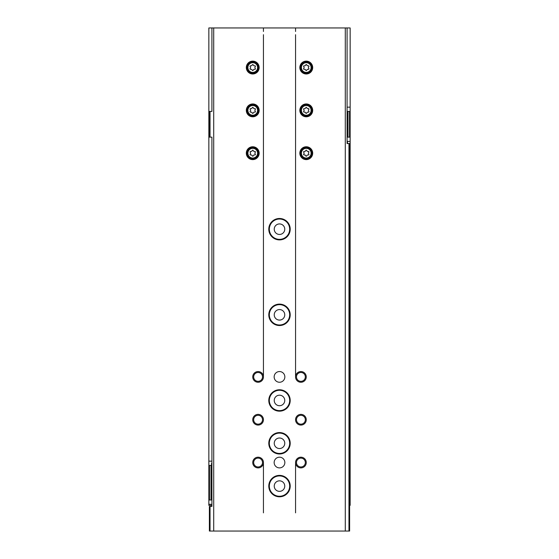 <?xml version="1.0" encoding="UTF-8"?>
<svg xmlns="http://www.w3.org/2000/svg" width="559" height="559" viewBox="0 0 559 559"><rect width="100%" height="100%" fill="white"/><g stroke="black" fill="none" stroke-linecap="round" stroke-linejoin="round"><path stroke-width="0.84" d="M211.91 505.357L208.849 505.357L208.849 500.005L209.492 500.005L209.492 465.43L208.849 465.43L208.849 500.005M347.09 141.413L350.151 141.413L350.151 505.357L349.613 505.357M208.849 465.43L208.849 27.95L211.91 27.95L211.91 111.444L210.03 111.444L210.03 137.137L209.387 137.137L209.387 111.444L210.03 111.444M350.151 111.444L350.151 137.137L349.508 137.137L349.508 111.444L350.151 111.444L350.151 27.95L211.91 27.95M211.91 465.43L211.023 465.43L211.023 500.005L209.492 500.005M211.91 500.005L211.023 500.005M209.492 465.43L211.023 465.43M350.151 141.413L350.151 137.137M349.508 111.444L347.977 111.444L347.977 137.137L349.508 137.137M347.09 137.137L347.977 137.137M347.09 111.444L347.977 111.444M263.443 512.855L263.443 462.545M263.443 376.906L263.443 34.693M263.443 31.486L263.443 28.376M295.557 512.855L295.557 462.545M295.557 376.906L295.557 34.693M295.557 31.486L295.557 28.376M279.5 304.655A10.167 10.167 0 0 1 288.304 319.909A10.167 10.167 0 0 1 270.696 319.909A10.167 10.167 0 0 1 279.5 304.655M279.5 219.023A10.167 10.167 0 0 1 288.304 234.277A10.167 10.167 0 0 1 270.696 234.277A10.167 10.167 0 0 1 279.5 219.023M279.5 390.287A10.167 10.167 0 0 1 288.304 405.541A10.167 10.167 0 0 1 270.696 405.541A10.167 10.167 0 0 1 279.5 390.287M279.5 433.106A10.167 10.167 0 0 1 288.304 448.36A10.167 10.167 0 0 1 270.696 448.36A10.167 10.167 0 0 1 279.5 433.106M279.5 475.926A10.167 10.167 0 0 1 288.304 491.179A10.167 10.167 0 0 1 270.696 491.179A10.167 10.167 0 0 1 279.5 475.926M279.5 480.831A5.262 5.262 0 0 1 284.056 488.727A5.262 5.262 0 0 1 274.944 488.727A5.262 5.262 0 0 1 279.5 480.831M279.5 438.011A5.262 5.262 0 0 1 284.056 445.907A5.262 5.262 0 0 1 274.944 445.907A5.262 5.262 0 0 1 279.5 438.011M279.5 395.192A5.262 5.262 0 0 1 284.056 403.088A5.262 5.262 0 0 1 274.944 403.088A5.262 5.262 0 0 1 279.5 395.192M279.5 223.928A5.262 5.262 0 0 1 284.056 231.824A5.262 5.262 0 0 1 274.944 231.824A5.262 5.262 0 0 1 279.5 223.928M279.5 309.56A5.262 5.262 0 0 1 284.056 317.456A5.262 5.262 0 0 1 274.944 317.456A5.262 5.262 0 0 1 279.5 309.56M211.526 465.43L211.526 463.292L211.91 463.292M347.09 27.95L347.09 143.558L349.613 143.558L349.613 531.05L209.387 531.05L209.387 506.433L210.03 506.433L210.03 531.05M348.97 143.558L348.97 531.05M345.294 27.95L345.294 531.05M210.03 137.137L211.91 137.137L211.91 506.433L210.03 506.433M213.706 27.95L213.706 531.05M252.738 146.765A6.422 6.422 0 0 1 258.3 156.401A6.422 6.422 0 0 1 247.176 156.401A6.422 6.422 0 0 1 252.738 146.765M252.738 103.953A6.422 6.422 0 0 1 258.3 113.582A6.422 6.422 0 0 1 247.176 113.582A6.422 6.422 0 0 1 252.738 103.953M252.738 61.134A6.422 6.422 0 0 1 258.3 70.769A6.422 6.422 0 0 1 247.176 70.769A6.422 6.422 0 0 1 252.738 61.134M306.262 103.953A6.422 6.422 0 0 1 311.824 113.582A6.422 6.422 0 0 1 300.7 113.582A6.422 6.422 0 0 1 306.262 103.953M306.262 61.134A6.422 6.422 0 0 1 311.824 70.769A6.422 6.422 0 0 1 300.7 70.769A6.422 6.422 0 0 1 306.262 61.134M306.262 146.765A6.422 6.422 0 0 1 311.824 156.401A6.422 6.422 0 0 1 300.7 156.401A6.422 6.422 0 0 1 306.262 146.765M279.5 432.568A10.705 10.705 0 0 1 288.772 448.625A10.705 10.705 0 0 1 270.228 448.625A10.705 10.705 0 0 1 279.5 432.568M279.5 304.117A10.705 10.705 0 0 1 288.772 320.174A10.705 10.705 0 0 1 270.228 320.174A10.705 10.705 0 0 1 279.5 304.117M279.5 218.485A10.705 10.705 0 0 1 288.772 234.542A10.705 10.705 0 0 1 270.228 234.542A10.705 10.705 0 0 1 279.5 218.485M279.5 389.756A10.705 10.705 0 0 1 288.772 405.813A10.705 10.705 0 0 1 270.228 405.813A10.705 10.705 0 0 1 279.5 389.756M279.5 475.388A10.705 10.705 0 0 1 288.772 491.445A10.705 10.705 0 0 1 270.228 491.445A10.705 10.705 0 0 1 279.5 475.388M279.5 371.553A5.352 5.352 0 0 1 284.133 379.582A5.352 5.352 0 0 1 274.867 379.582A5.352 5.352 0 0 1 279.5 371.553M279.5 457.192A5.352 5.352 0 0 1 284.133 465.221A5.352 5.352 0 0 1 274.867 465.221A5.352 5.352 0 0 1 279.5 457.192M258.09 457.192A5.352 5.352 0 0 1 262.73 465.221A5.352 5.352 0 0 1 253.458 465.221A5.352 5.352 0 0 1 258.09 457.192M258.09 414.373A5.352 5.352 0 0 1 262.73 422.401A5.352 5.352 0 0 1 253.458 422.401A5.352 5.352 0 0 1 258.09 414.373M258.09 371.553A5.352 5.352 0 0 1 262.73 379.582A5.352 5.352 0 0 1 253.458 379.582A5.352 5.352 0 0 1 258.09 371.553M300.91 414.373A5.352 5.352 0 0 1 305.542 422.401A5.352 5.352 0 0 1 296.27 422.401A5.352 5.352 0 0 1 300.91 414.373M300.91 371.553A5.352 5.352 0 0 1 305.542 379.582A5.352 5.352 0 0 1 296.27 379.582A5.352 5.352 0 0 1 300.91 371.553M300.91 457.192A5.352 5.352 0 0 1 305.542 465.221A5.352 5.352 0 0 1 296.27 465.221A5.352 5.352 0 0 1 300.91 457.192M347.09 143.558L347.474 143.558L347.474 141.413M300.91 458.114A4.423 4.423 0 0 1 304.739 464.753A4.423 4.423 0 0 1 297.074 464.753A4.423 4.423 0 0 1 300.91 458.114M300.91 372.483A4.423 4.423 0 0 1 304.739 379.121A4.423 4.423 0 0 1 297.074 379.121A4.423 4.423 0 0 1 300.91 372.483M300.91 415.302A4.423 4.423 0 0 1 304.739 421.94A4.423 4.423 0 0 1 297.074 421.94A4.423 4.423 0 0 1 300.91 415.302M258.09 372.483A4.423 4.423 0 0 1 261.926 379.121A4.423 4.423 0 0 1 254.261 379.121A4.423 4.423 0 0 1 258.09 372.483M258.09 415.302A4.423 4.423 0 0 1 261.926 421.94A4.423 4.423 0 0 1 254.261 421.94A4.423 4.423 0 0 1 258.09 415.302M258.09 458.114A4.423 4.423 0 0 1 261.926 464.753A4.423 4.423 0 0 1 254.261 464.753A4.423 4.423 0 0 1 258.09 458.114M306.262 147.303A5.89 5.89 0 0 1 311.356 156.136A5.89 5.89 0 0 1 301.161 156.136A5.89 5.89 0 0 1 306.262 147.303M304.355 151.419A1.048 1.048 0 0 0 305.675 150.65A0.601 0.601 0 0 1 306.842 150.65A1.048 1.048 0 0 0 308.163 151.419A0.601 0.601 0 0 1 308.75 152.425A1.048 1.048 0 0 0 308.75 153.956A0.601 0.601 0 0 1 308.163 154.962A1.048 1.048 0 0 0 306.842 155.723A0.601 0.601 0 0 1 305.675 155.723A1.048 1.048 0 0 0 304.355 154.962A0.601 0.601 0 0 1 303.775 153.956A1.048 1.048 0 0 0 303.775 152.425A0.601 0.601 0 0 1 304.355 151.419M306.262 61.672A5.89 5.89 0 0 1 311.356 70.497A5.89 5.89 0 0 1 301.161 70.497A5.89 5.89 0 0 1 306.262 61.672M304.355 65.78A1.048 1.048 0 0 0 305.675 65.019A0.601 0.601 0 0 1 306.842 65.019A1.048 1.048 0 0 0 308.163 65.78A0.601 0.601 0 0 1 308.75 66.794A1.048 1.048 0 0 0 308.75 68.317A0.601 0.601 0 0 1 308.163 69.33A1.048 1.048 0 0 0 306.842 70.092A0.601 0.601 0 0 1 305.675 70.092A1.048 1.048 0 0 0 304.355 69.33A0.601 0.601 0 0 1 303.775 68.317A1.048 1.048 0 0 0 303.775 66.794A0.601 0.601 0 0 1 304.355 65.78M306.262 104.484A5.89 5.89 0 0 1 311.356 113.316A5.89 5.89 0 0 1 301.161 113.316A5.89 5.89 0 0 1 306.262 104.484M304.355 108.6A1.048 1.048 0 0 0 305.675 107.838A0.601 0.601 0 0 1 306.842 107.838A1.048 1.048 0 0 0 308.163 108.6A0.601 0.601 0 0 1 308.75 109.613A1.048 1.048 0 0 0 308.75 111.136A0.601 0.601 0 0 1 308.163 112.149A1.048 1.048 0 0 0 306.842 112.911A0.601 0.601 0 0 1 305.675 112.911A1.048 1.048 0 0 0 304.355 112.149A0.601 0.601 0 0 1 303.775 111.136A1.048 1.048 0 0 0 303.775 109.613A0.601 0.601 0 0 1 304.355 108.6M252.738 61.672A5.89 5.89 0 0 1 257.839 70.497A5.89 5.89 0 0 1 247.644 70.497A5.89 5.89 0 0 1 252.738 61.672M250.837 65.78A1.048 1.048 0 0 0 252.158 65.019A0.601 0.601 0 0 1 253.325 65.019A1.048 1.048 0 0 0 254.645 65.78A0.601 0.601 0 0 1 255.225 66.794A1.048 1.048 0 0 0 255.225 68.317A0.601 0.601 0 0 1 254.645 69.33A1.048 1.048 0 0 0 253.325 70.092A0.601 0.601 0 0 1 252.158 70.092A1.048 1.048 0 0 0 250.837 69.33A0.601 0.601 0 0 1 250.25 68.317A1.048 1.048 0 0 0 250.25 66.794A0.601 0.601 0 0 1 250.837 65.78M252.738 104.484A5.89 5.89 0 0 1 257.839 113.316A5.89 5.89 0 0 1 247.644 113.316A5.89 5.89 0 0 1 252.738 104.484M250.837 108.6A1.048 1.048 0 0 0 252.158 107.838A0.601 0.601 0 0 1 253.325 107.838A1.048 1.048 0 0 0 254.645 108.6A0.601 0.601 0 0 1 255.225 109.613A1.048 1.048 0 0 0 255.225 111.136A0.601 0.601 0 0 1 254.645 112.149A1.048 1.048 0 0 0 253.325 112.911A0.601 0.601 0 0 1 252.158 112.911A1.048 1.048 0 0 0 250.837 112.149A0.601 0.601 0 0 1 250.25 111.136A1.048 1.048 0 0 0 250.25 109.613A0.601 0.601 0 0 1 250.837 108.6M252.738 147.303A5.89 5.89 0 0 1 257.839 156.136A5.89 5.89 0 0 1 247.644 156.136A5.89 5.89 0 0 1 252.738 147.303M250.837 151.419A1.048 1.048 0 0 0 252.158 150.65A0.601 0.601 0 0 1 253.325 150.65A1.048 1.048 0 0 0 254.645 151.419A0.601 0.601 0 0 1 255.225 152.425A1.048 1.048 0 0 0 255.225 153.956A0.601 0.601 0 0 1 254.645 154.962A1.048 1.048 0 0 0 253.325 155.723A0.601 0.601 0 0 1 252.158 155.723A1.048 1.048 0 0 0 250.837 154.962A0.601 0.601 0 0 1 250.25 153.956A1.048 1.048 0 0 0 250.25 152.425A0.601 0.601 0 0 1 250.837 151.419M347.09 107.16L350.151 107.16M211.91 461.154L208.849 461.154M211.91 504.288L208.849 504.288M306.262 147.702A5.492 5.492 0 0 1 311.014 155.933A5.492 5.492 0 0 1 301.504 155.933A5.492 5.492 0 0 1 306.262 147.702M306.262 148.338A4.849 4.849 0 0 1 310.462 155.612A4.849 4.849 0 0 1 302.063 155.612A4.849 4.849 0 0 1 306.262 148.338M306.262 62.07A5.492 5.492 0 0 1 311.014 70.301A5.492 5.492 0 0 1 301.504 70.301A5.492 5.492 0 0 1 306.262 62.07M306.262 62.706A4.849 4.849 0 0 1 310.462 69.98A4.849 4.849 0 0 1 302.063 69.98A4.849 4.849 0 0 1 306.262 62.706M306.262 104.882A5.492 5.492 0 0 1 311.014 113.121A5.492 5.492 0 0 1 301.504 113.121A5.492 5.492 0 0 1 306.262 104.882M306.262 105.525A4.849 4.849 0 0 1 310.462 112.799A4.849 4.849 0 0 1 302.063 112.799A4.849 4.849 0 0 1 306.262 105.525M252.738 62.07A5.492 5.492 0 0 1 257.496 70.301A5.492 5.492 0 0 1 247.986 70.301A5.492 5.492 0 0 1 252.738 62.07M252.738 62.706A4.849 4.849 0 0 1 256.937 69.98A4.849 4.849 0 0 1 248.538 69.98A4.849 4.849 0 0 1 252.738 62.706M252.738 104.882A5.492 5.492 0 0 1 257.496 113.121A5.492 5.492 0 0 1 247.986 113.121A5.492 5.492 0 0 1 252.738 104.882M252.738 105.525A4.849 4.849 0 0 1 256.937 112.799A4.849 4.849 0 0 1 248.538 112.799A4.849 4.849 0 0 1 252.738 105.525M252.738 147.702A5.492 5.492 0 0 1 257.496 155.933A5.492 5.492 0 0 1 247.986 155.933A5.492 5.492 0 0 1 252.738 147.702M252.738 148.338A4.849 4.849 0 0 1 256.937 155.612A4.849 4.849 0 0 1 248.538 155.612A4.849 4.849 0 0 1 252.738 148.338"/></g></svg>

